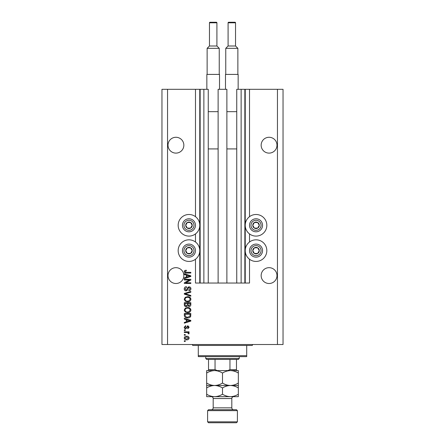<?xml version="1.0" encoding="UTF-8"?>
<svg xmlns="http://www.w3.org/2000/svg" width="445" height="445" viewBox="0 0 445 445"><rect width="100%" height="100%" fill="white"/><g stroke="black" fill="none" stroke-linecap="round" stroke-linejoin="round"><path stroke-width="0.67" d="M218.122 283.042L226.878 283.042L226.878 89.312L218.122 89.312L218.122 283.042L208.249 283.042L208.249 89.312L195.489 89.312L195.489 216.682M195.489 233.909L195.489 242.013M195.489 259.246L195.489 283.042L200.144 283.042L200.144 89.312M203.871 89.312L203.871 283.042L200.144 283.042M208.249 283.042L203.871 283.042M241.129 89.312L241.129 283.042L244.856 283.042L244.856 89.312L236.751 89.312L236.751 283.042L226.878 283.042M241.129 283.042L236.751 283.042M244.856 89.312L245.228 89.312L245.228 283.042L244.856 283.042M249.512 259.246L249.512 283.042L245.228 283.042M277.452 89.312L277.452 344.513L283.042 344.513L283.042 89.312L249.512 89.312L249.512 216.682M249.512 233.909L249.512 242.013M249.512 89.312L245.228 89.312M276.985 145.192A7.915 7.915 0 0 0 269.069 137.277A7.915 7.915 0 0 0 261.154 145.192A7.915 7.915 0 0 0 269.069 153.113A7.915 7.915 0 0 0 276.985 145.192M183.846 145.192A7.915 7.915 0 0 0 175.931 137.277A7.915 7.915 0 0 0 168.015 145.192A7.915 7.915 0 0 0 175.931 153.113A7.915 7.915 0 0 0 183.846 145.192M276.985 275.589A7.915 7.915 0 0 0 269.069 267.673A7.915 7.915 0 0 0 261.154 275.589A7.915 7.915 0 0 0 269.069 283.504A7.915 7.915 0 0 0 276.985 275.589M183.846 275.589A7.915 7.915 0 0 0 175.931 267.673A7.915 7.915 0 0 0 168.015 275.589A7.915 7.915 0 0 0 175.931 283.504A7.915 7.915 0 0 0 183.846 275.589M256.031 214.49A10.802 10.802 0 0 0 245.228 225.292A10.802 10.802 0 0 0 256.031 236.1A10.802 10.802 0 0 0 266.833 225.292A10.802 10.802 0 0 0 256.031 214.49M256.031 239.822A10.802 10.802 0 0 1 266.833 250.63A10.802 10.802 0 0 1 256.031 261.432A10.802 10.802 0 0 1 245.228 250.63A10.802 10.802 0 0 1 256.031 239.822M188.969 236.1A10.802 10.802 0 0 1 178.167 225.292A10.802 10.802 0 0 1 188.969 214.49A10.802 10.802 0 0 1 199.772 225.292A10.802 10.802 0 0 1 188.969 236.1M188.969 261.432A10.802 10.802 0 0 0 199.772 250.63A10.802 10.802 0 0 0 188.969 239.822A10.802 10.802 0 0 0 178.167 250.63A10.802 10.802 0 0 0 188.969 261.432M189.503 279.994L184.313 279.994L184.313 279.315L190.833 279.315L190.833 280.038L185.637 282.786L190.833 282.786L190.833 283.465L184.313 283.465L184.313 282.736L189.503 279.994M186.127 290.913C184.898 290.796 184.263 290.112 184.23 288.861C184.313 287.492 185.048 286.764 186.427 286.68L186.516 287.359L184.992 288.922L186.105 290.24L187.339 288.61C187.512 287.548 188.107 286.964 189.131 286.853C190.276 286.947 190.872 287.581 190.916 288.744C190.855 289.984 190.21 290.652 188.969 290.746L188.886 290.068L190.154 288.766L189.114 287.526L188.452 287.743L187.684 289.912L186.127 290.913M190.833 296.192L184.313 294.139L184.313 293.439L190.833 291.486L190.833 292.187L185.076 293.75L190.833 295.486L190.833 296.192M184.23 299.257L185.254 297.332L187.484 296.67C189.425 296.593 190.571 297.455 190.916 299.257C190.577 301.026 189.464 301.888 187.567 301.838L185.226 301.176L184.23 299.257M184.23 310.093L185.254 308.174L187.484 307.512C189.425 307.434 190.571 308.296 190.916 310.098C190.577 311.867 189.464 312.724 187.567 312.674L185.226 312.012L184.23 310.093M186.26 319.621L184.313 319.054L184.313 318.347L190.833 320.433L190.833 321.09L184.313 323.176L184.313 322.469L186.26 321.902L186.26 319.621M185.242 341.465L184.313 341.465L184.313 340.787L185.242 340.787L185.242 341.465M277.452 344.513L161.958 344.513L161.958 89.312L167.548 89.312L167.548 344.513M195.489 89.312L167.548 89.312M186.733 339.858C185.32 339.947 184.486 339.335 184.23 338.033C184.48 336.754 185.298 336.147 186.683 336.214C188.074 336.142 188.891 336.748 189.142 338.033C188.897 339.307 188.096 339.913 186.733 339.858M185.242 335.196L184.313 335.196L184.313 334.523L185.242 334.523L185.242 335.196M186.772 332.487L184.313 332.487L184.313 331.814L189.053 331.814L189.053 332.487L188.296 332.487L189.142 333.288L188.886 333.928L188.207 333.672L187.74 332.61L186.772 332.487M185.242 330.54L184.313 330.54L184.313 329.862L185.242 329.862L185.242 330.54M185.76 328.849C184.775 328.777 184.263 328.243 184.23 327.247L185.754 325.629L185.838 326.307L184.903 327.292L185.643 328.171L186.071 328.015L187.784 325.718L189.142 327.22L187.784 328.766L187.701 328.087L188.463 327.242L187.885 326.391L185.76 328.849M187.606 317.925C185.676 318.041 184.58 317.218 184.313 315.444L184.313 313.525L190.833 313.525L190.71 316.395C190.032 317.524 188.997 318.03 187.606 317.925M186.227 306.666C184.959 306.611 184.325 305.954 184.313 304.692L184.313 302.683L190.833 302.683L190.833 304.708C190.827 305.804 190.282 306.399 189.192 306.494L187.829 305.765L186.227 306.666M186.26 274.999L184.313 274.432L184.313 273.725L190.833 275.811L190.833 276.467L184.313 278.553L184.313 277.847L186.26 277.28L186.26 274.999M184.23 271.578L184.686 270.56L186.26 270.171L186.344 270.849L184.992 271.606L185.482 272.284L190.833 272.373L190.833 273.052L186.405 273.052C185.176 273.18 184.447 272.69 184.23 271.578M188.463 338.016L186.689 336.893L184.903 338.05L186.689 339.179L188.463 338.016M188.919 320.461L187.022 319.844L187.022 321.679L190.154 320.762L188.919 320.461M190.071 314.198L185.076 314.198L185.076 315.36L186.027 316.99L187.618 317.246L189.943 316.267L190.071 314.198M190.154 310.104C189.876 308.724 188.98 308.085 187.479 308.19C186.071 308.146 185.242 308.78 184.992 310.087C185.265 311.439 186.127 312.073 187.584 312.001L189.058 311.717L190.154 310.104M190.071 303.362L188.124 303.362L188.185 305.226L189.086 305.815L190.071 304.469L190.071 303.362M187.362 303.362L185.076 303.362L185.159 305.365L186.221 305.988L187.362 304.614L187.362 303.362M190.154 299.262C189.876 297.883 188.98 297.243 187.479 297.349C186.071 297.31 185.242 297.939 184.992 299.251C185.265 300.598 186.127 301.237 187.584 301.159L189.058 300.876L190.154 299.262M188.919 275.839L187.022 275.221L187.022 277.057L190.154 276.139L188.919 275.839M191.795 226.922A3.26 3.26 0 0 0 187.339 222.472A3.26 3.26 0 0 0 187.339 228.118A3.26 3.26 0 0 0 191.795 226.922M191.417 226.705L192.229 225.292L190.599 222.472L187.339 222.472L185.71 225.292L187.339 228.118L190.599 228.118L191.417 226.705M183.323 222.033A6.519 6.519 0 0 1 192.229 219.646A6.519 6.519 0 0 1 194.615 228.552A6.519 6.519 0 0 1 185.71 230.938A6.519 6.519 0 0 1 183.323 222.033A6.519 6.519 0 0 0 185.71 230.938A6.519 6.519 0 0 0 194.615 228.552M192.229 225.292L190.599 222.472L187.339 222.472L185.71 225.292L187.339 228.118L190.599 228.118L192.229 225.292M258.851 226.922A3.26 3.26 0 0 0 254.401 222.472A3.26 3.26 0 0 0 254.401 228.118A3.26 3.26 0 0 0 258.851 226.922M258.473 226.705L259.29 225.292L257.661 222.472L254.401 222.472L252.771 225.292L254.401 228.118L257.661 228.118L258.473 226.705M250.385 222.033A6.519 6.519 0 0 1 259.29 219.646A6.519 6.519 0 0 1 261.677 228.552A6.519 6.519 0 0 1 252.771 230.938A6.519 6.519 0 0 1 250.385 222.033A6.519 6.519 0 0 0 252.771 230.938A6.519 6.519 0 0 0 261.677 228.552M259.29 225.292L257.661 222.472L254.401 222.472L252.771 225.292L254.401 228.118L257.661 228.118L259.29 225.292M258.851 252.259A3.26 3.26 0 0 0 254.401 247.804A3.26 3.26 0 0 0 254.401 253.45A3.26 3.26 0 0 0 258.851 252.259M258.473 252.042L259.29 250.63L257.661 247.804L254.401 247.804L252.771 250.63L254.401 253.45L257.661 253.45L258.473 252.042M250.385 247.37A6.519 6.519 0 0 1 259.29 244.984A6.519 6.519 0 0 1 261.677 253.889A6.519 6.519 0 0 1 252.771 256.276A6.519 6.519 0 0 1 250.385 247.37A6.519 6.519 0 0 0 252.771 256.276A6.519 6.519 0 0 0 261.677 253.889M259.29 250.63L257.661 247.804L254.401 247.804L252.771 250.63L254.401 253.45L257.661 253.45L259.29 250.63M191.795 252.259A3.26 3.26 0 0 0 187.339 247.804A3.26 3.26 0 0 0 187.339 253.45A3.26 3.26 0 0 0 191.795 252.259M191.417 252.042L192.229 250.63L190.599 247.804L187.339 247.804L185.71 250.63L187.339 253.45L190.599 253.45L191.417 252.042M183.323 247.37A6.519 6.519 0 0 1 192.229 244.984A6.519 6.519 0 0 1 194.615 253.889A6.519 6.519 0 0 1 185.71 256.276A6.519 6.519 0 0 1 183.323 247.37A6.519 6.519 0 0 0 185.71 256.276A6.519 6.519 0 0 0 194.615 253.889M190.599 253.45L192.229 250.63L190.599 247.804L187.339 247.804L185.71 250.63L187.339 253.45M191.762 344.513A0.929 0.929 0 0 1 192.696 345.442L198.286 345.442L198.286 355.689L246.714 355.689L246.714 345.442L198.286 345.442M253.238 344.513A0.929 0.929 0 0 0 252.304 345.442L246.714 345.442M246.714 355.689L246.714 356.623L198.286 356.623L198.286 355.689M230.977 370.59L230.415 370.59L230.977 370.59M206.664 373.043L206.664 370.59L214.585 370.59C217.366 370.685 220.002 371.503 222.5 373.043C224.964 371.508 227.606 370.696 230.415 370.59C233.197 370.685 235.839 371.503 238.336 373.043L238.336 370.59L214.585 370.59C211.77 370.696 209.133 371.508 206.664 373.043L206.664 387.945C209.133 386.41 211.77 385.598 214.585 385.492C211.803 385.403 209.161 384.586 206.664 383.045M239.265 358.486L238.336 359.415L206.664 359.415L205.735 358.486L239.265 358.486L239.265 356.623M205.735 358.486L205.735 356.623M236.473 370.59L236.473 369.661L236.473 370.59M236.473 359.415L236.473 369.661L229.954 369.661L227.684 370.59M229.954 359.415L229.954 369.661M215.046 359.415L215.046 369.661L217.316 370.59M208.527 359.415L208.527 370.59L208.527 369.661L215.046 369.661M208.527 409.712L236.473 409.712L237.402 410.64L207.598 410.64L208.527 409.712M237.402 421.821L236.473 422.75L208.527 422.75L207.598 421.821L237.402 421.821L237.402 410.64M233.675 409.712A1.863 1.863 0 0 1 231.812 407.848L231.812 398.536A1.863 1.863 0 0 1 233.675 396.673L206.664 396.673L206.664 387.945M211.325 409.712A1.863 1.863 0 0 0 213.188 407.848L213.188 398.536A1.863 1.863 0 0 0 211.325 396.673M207.598 421.821L207.598 410.64M238.336 385.492L230.415 385.492C233.197 385.587 235.839 386.405 238.336 387.945L238.336 383.045C235.867 384.575 233.23 385.392 230.415 385.492C227.634 385.403 224.998 384.586 222.5 383.045L222.5 373.043M238.336 383.045L238.336 373.043M222.5 383.045C220.036 384.575 217.394 385.392 214.585 385.492L206.664 385.492M230.415 385.492L214.585 385.492C217.366 385.587 220.002 386.405 222.5 387.945C224.964 386.41 227.606 385.598 230.415 385.492M230.415 396.673C233.23 396.567 235.867 395.755 238.336 394.22L238.336 396.673L230.415 396.673C227.634 396.578 224.998 395.761 222.5 394.22C220.036 395.755 217.394 396.567 214.585 396.673C211.803 396.578 209.161 395.761 206.664 394.22M222.5 394.22L222.5 387.945M238.336 394.22L238.336 387.945M216.91 46.002L216.91 22.806A0.556 0.556 0 0 0 216.353 22.25L210.018 22.25A0.556 0.556 0 0 0 209.462 22.806L209.462 46.002L216.91 46.002L219.24 48.327L207.131 48.327L207.131 74.41M209.462 46.002L207.131 48.327M206.853 89.312L206.853 74.41L219.518 74.41L219.518 89.312M219.24 48.327L219.24 74.41M208.249 148.919L218.122 148.919M208.249 111.662L218.122 111.662M235.538 46.002L235.538 22.806A0.556 0.556 0 0 0 234.982 22.25L228.647 22.25A0.556 0.556 0 0 0 228.09 22.806L228.09 46.002L235.538 46.002L237.869 48.327L225.76 48.327L225.76 74.41M228.09 46.002L225.76 48.327M225.482 89.312L225.482 74.41L238.147 74.41L238.147 89.312M237.869 48.327L237.869 74.41M226.878 148.919L236.751 148.919M226.878 111.662L236.751 111.662M199.772 89.312L199.772 283.042M193.325 227.807A5.028 5.028 0 0 0 191.484 220.937A5.028 5.028 0 0 0 184.614 222.778A5.028 5.028 0 0 0 186.455 229.648A5.028 5.028 0 0 0 193.325 227.807M260.386 227.807A5.028 5.028 0 0 0 258.545 220.937A5.028 5.028 0 0 0 251.675 222.778A5.028 5.028 0 0 0 253.517 229.648A5.028 5.028 0 0 0 260.386 227.807M260.386 253.144A5.028 5.028 0 0 0 258.545 246.274A5.028 5.028 0 0 0 251.675 248.115A5.028 5.028 0 0 0 253.517 254.985A5.028 5.028 0 0 0 260.386 253.144M193.325 253.144A5.028 5.028 0 0 0 191.484 246.274A5.028 5.028 0 0 0 184.614 248.115A5.028 5.028 0 0 0 186.455 254.985A5.028 5.028 0 0 0 193.325 253.144M213.188 407.848L231.812 407.848M231.812 398.536L213.188 398.536M216.91 22.806L209.462 22.806M235.538 22.806L228.09 22.806"/></g></svg>
